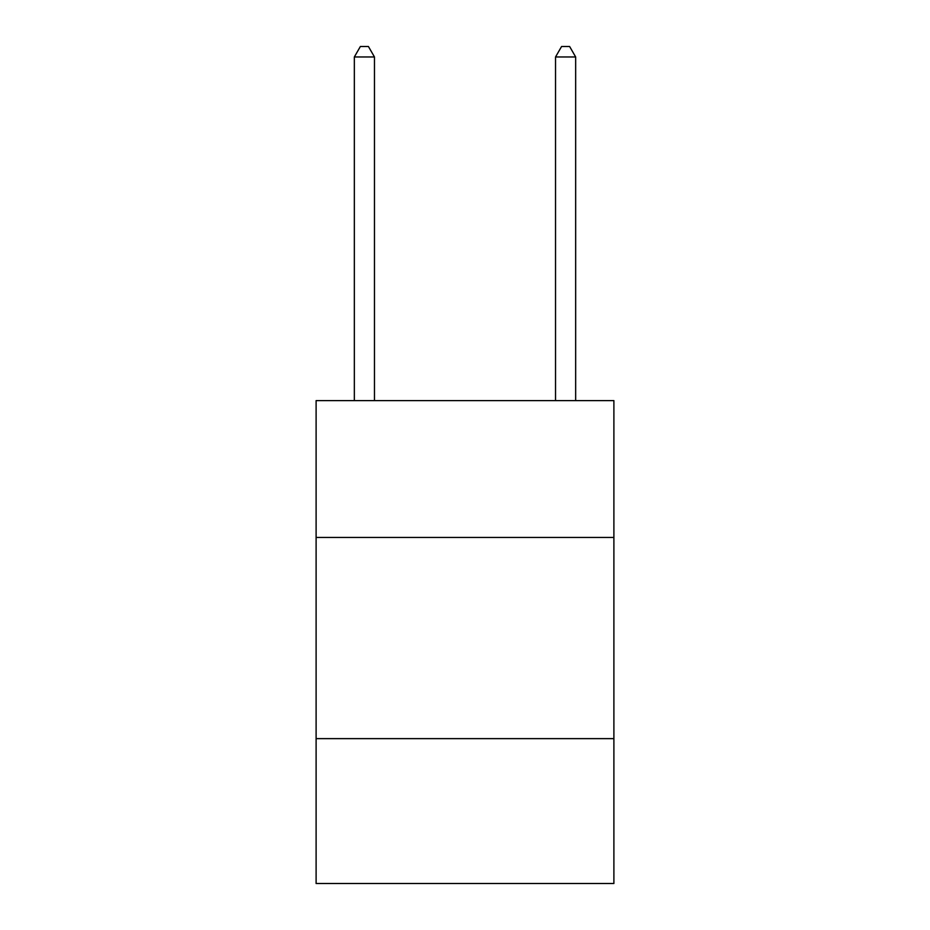 <?xml version="1.0" encoding="UTF-8"?>
<svg xmlns="http://www.w3.org/2000/svg" width="930" height="930" viewBox="0 0 930 930"><rect width="100%" height="100%" fill="white"/><g stroke="black" fill="none" stroke-linecap="round" stroke-linejoin="round"><path stroke-width="1.4" d="M613.893 537.435L613.893 400.621L316.107 400.621L316.107 537.435L613.893 537.435L613.893 883.5L316.107 883.5L316.107 537.435M613.893 738.629L316.107 738.629M374.465 400.621L374.465 56.963L354.342 56.963L354.342 400.621M354.342 56.963L360.375 46.5L368.42 46.5L374.465 56.963M575.658 400.621L575.658 56.963L555.536 56.963L555.536 400.621M555.536 56.963L561.581 46.5L569.625 46.5L575.658 56.963"/></g></svg>

